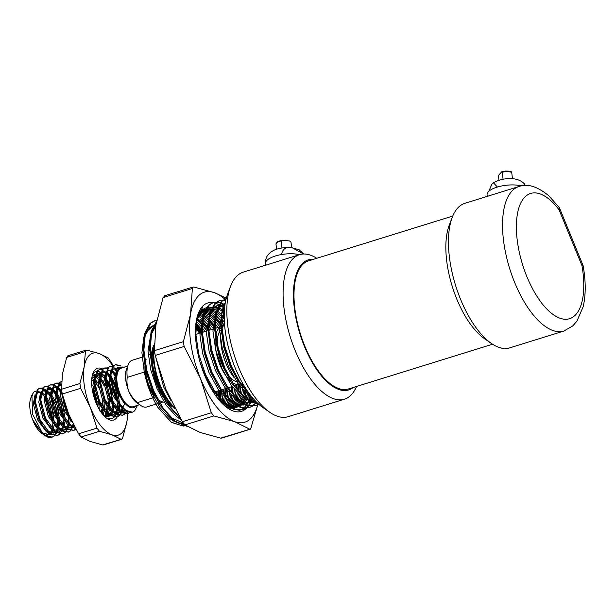 <?xml version="1.0" encoding="UTF-8"?>
<svg xmlns="http://www.w3.org/2000/svg" width="616" height="616" viewBox="0 0 616 616"><rect width="100%" height="100%" fill="white"/><g stroke="black" fill="none" stroke-linecap="round" stroke-linejoin="round"><path stroke-width="0.92" d="M170.478 404.396A35.566 15.616 -107.3 0 1 164.049 396.881M152.73 365.819A35.566 15.616 -107.3 0 1 153.253 348.941M238.276 381.774A27.743 12.181 -107.3 0 1 228.213 375.26M224.956 370.416A27.743 12.181 -107.3 0 1 217.918 350.381M217.271 343.836A27.743 12.181 -107.3 0 1 221.152 329.768M184.939 424.932L182.983 425.525M181.866 425.679L171.163 422.168L157.804 407.33L171.51 422.414L183.352 426.095M184.43 425.902L185.809 425.494M316.747 258.304A75.676 33.233 72.7 0 0 299.53 254.67L243.258 272.149A75.676 33.233 72.7 0 0 237.445 275.506A75.676 33.233 72.7 0 0 230.615 286.186A75.676 33.233 72.7 0 0 233.972 354.269A75.676 33.233 72.7 0 0 269.777 412.281A75.676 33.233 72.7 0 0 288.149 416.685L344.421 399.207A75.676 33.233 72.7 0 0 350.235 395.842A75.676 33.233 72.7 0 0 356.556 386.455M269.777 412.281L262.878 407.507A68.106 29.907 -107.3 0 1 230.654 355.301A68.106 29.907 -107.3 0 1 227.627 294.025L230.615 286.186M313.467 259.321A68.106 29.907 72.7 0 0 303.034 262.901A68.106 29.907 72.7 0 0 304.119 345.63A68.106 29.907 72.7 0 0 353.268 387.479M299.53 254.67A75.676 33.233 72.7 0 0 293.716 258.027A75.676 33.233 72.7 0 0 292.615 343.905A75.676 33.233 72.7 0 0 344.421 399.207M156.734 320.52L154.493 320.859M156.764 320.335L154.092 320.975L150.027 323.377L144.575 333.603L143.066 350.319L145.954 370.385L152.799 390.937L160.791 406.067L173.997 421.282L187.395 426.472M154.901 320.72L150.835 323.123L145.33 333.549L143.882 350.065L146.77 370.139L153.615 390.683L163.44 408.562L174.813 421.028L186.994 426.233M156.579 321.306L151.066 331.585L149.542 347.778L152.445 368.376L159.298 388.919L167.282 404.05L181.258 419.843M216.147 396.319L216.224 394.956M216.262 393.663L216.285 391.46M199.522 333.271L195.826 327.866M216.87 397.297L216.971 395.934M217.032 394.702L217.101 391.206M199.723 332.055L195.896 326.634M206.837 331L202.387 324.617M201.655 323.708L196.974 318.665M245.661 408.092L248.086 405.882M248.41 405.505L250.55 402.371M250.835 401.855L251.836 399.753M215.946 302.387L212.928 302.702M216.308 302.125L212.52 302.826L208.462 305.228L203.003 315.454L201.486 331.647L204.389 352.236L211.234 372.788L219.227 387.918L232.432 403.133L240.879 407.715L248.687 407.807L252.229 406.314M246.107 408.092L248.564 405.998M248.895 405.636L251.074 402.625M251.367 402.125L253.076 398.437M224.185 304.581L220.536 302.872M220.043 302.71L216.755 302.133M213.336 302.572L209.271 304.974L203.765 315.4L202.31 331.916L205.197 351.99L212.05 372.534L221.875 390.413L233.248 402.879L241.695 407.461L249.503 407.553M252.152 406.075L254.577 403.873M254.909 403.488L256.171 401.794M222.438 300.369L219.427 300.693M222.8 300.108L219.019 300.808L214.953 303.211L209.502 313.436L207.977 329.629L210.88 350.219L217.725 370.77L225.718 385.901L238.923 401.116L247.378 405.698L255.186 405.79L258.72 404.296M252.599 406.075L255.055 403.981M255.394 403.619L256.541 402.171M225.749 300.477L223.246 300.115M219.827 300.554L215.762 302.957L210.256 313.39L208.809 329.899L211.696 349.973L218.541 370.516L228.367 388.396L239.74 400.862L248.186 405.443L255.994 405.536M258.535 404.058L246.231 398.845L234.858 386.378L225.032 368.499L218.187 347.955L215.3 327.889L216.747 311.373L222.253 300.939L226.195 298.575L221.444 301.193L215.993 311.419L214.484 328.135L217.371 348.209L224.224 368.753L232.209 383.884L245.422 399.099L258.797 404.288M156.441 322.014L151.598 332.447L150.373 348.048L153.261 368.122L160.106 388.665L169.439 405.828L180.28 418.187M199.9 361.623L204.743 374.805L212.736 389.936L225.941 405.143L234.388 409.725L242.196 409.825L245.738 408.331M242.604 409.694L245.291 408.339M202.78 306.991L197.274 317.417L195.819 333.934L198.706 354.007L205.552 374.551L215.384 392.43L226.75 404.897L235.204 409.478L243.012 409.571M249.095 407.677L251.79 406.329M255.586 405.659L258.281 404.312M225.371 302.364L221.845 312.25L220.959 325.595L223.87 346.192L230.715 366.736L238.7 381.874L251.99 397.143M225.063 304.181L221.791 325.872L224.678 345.938L231.524 366.481L239.901 382.22L249.703 394.217M219.342 327.743A30.269 13.29 72.7 0 0 215.816 334.665A30.269 13.29 -107.3 0 1 219.342 327.743A30.269 13.29 -107.3 0 1 220.998 326.649A30.269 13.29 72.7 0 0 219.342 327.743M215.246 338.353A30.269 13.29 72.7 0 0 230.423 380.981A30.269 13.29 -107.3 0 1 215.246 338.353M232.27 382.451A30.269 13.29 72.7 0 0 239.624 384.207A30.269 13.29 72.7 0 0 240.132 384.022A30.269 13.29 -107.3 0 1 239.624 384.207A30.269 13.29 -107.3 0 1 232.27 382.451M224.54 324.101A32.794 14.399 72.7 0 0 221.968 329.06M221.352 331.524A32.794 14.399 72.7 0 0 234.018 377.477M240.694 383.406A32.794 14.399 72.7 0 0 243.289 384.476M157.804 407.33C151.451 396.743 146.924 384.885 144.221 371.756L141.919 352.637L143.828 337.006M145.592 332.609L153.407 325.479L149.526 327.735L144.675 336.575M155.902 325.102L154.192 325.279L155.902 325.125M222.43 327.758A28.76 12.628 72.7 0 0 221.891 327.912M221.044 328.297A28.76 12.628 72.7 0 0 219.904 329.121M223.169 326.134A30.269 13.29 72.7 0 0 221.814 326.357A30.269 13.29 -107.3 0 1 223.169 326.134M155.602 320.628L156.695 320.69M143.097 350.951L145.846 371.248L152.214 390.275L160.175 405.089M170.794 417.448L183.329 423.169M155.763 325.956L151.166 334.557M149.588 348.933L152.337 369.23L158.712 388.257L166.666 403.08M177.285 415.438L179.818 417.378M217.879 398.591L218.072 397.312M218.21 396.227L218.611 390.736M201.486 331.824L196.019 324.932M222.53 403.803L222.954 402.564M223.215 401.717L224.563 395.295M224.701 394.209L225.11 388.719M207.985 329.806L202.518 322.915M201.802 322.176L197.089 318.164M226.341 407.137L227.065 405.99M227.72 404.789L229.445 400.554M229.691 399.753L230.831 394.725M231.2 392.192L231.601 386.702M214.476 327.789L209.009 320.897M208.293 320.158L203.58 316.147M202.934 315.715L198.598 313.606M231.809 406.491L233.564 403.973M234.211 402.772L235.743 399.099M236.198 397.682L237.329 392.708M237.691 390.174L238.092 384.684M220.967 325.772L215.5 318.88M214.784 318.141L210.071 314.129M209.432 313.698L205.013 311.557M204.381 311.38L200.493 311.034M232.786 408.454L234.804 407.515M235.543 407.045L236.829 406.029M238.307 404.473L240.055 401.955M240.394 401.363L242.242 397.081M242.689 395.665L244.044 389.243M244.182 388.157L244.375 386.301M224.286 319.488L221.991 316.863M221.275 316.124L216.786 312.266M215.923 311.681L211.504 309.548M210.872 309.363L206.129 309.147M205.351 309.34L201.47 311.604L196.619 320.443M204.335 374.543L212.736 389.936M222.738 401.316L231.3 406.337L238.261 406.737M239.1 406.498L243.32 404.011M243.782 403.565L246.546 399.938M246.885 399.345L248.918 394.502M224.37 311.057L223.277 310.248M222.415 309.671L218.98 307.877M217.363 307.346L212.628 307.13M211.842 307.322L207.962 309.586L203.111 318.426M201.524 332.802L204.281 353.099L210.649 372.126L218.603 386.94M229.229 399.299L237.791 404.319L244.621 404.75M245.591 404.481L249.811 401.994M250.273 401.555L252.876 398.198M223.854 305.328L221.637 304.959M218.341 305.305L214.453 307.569L209.602 316.408M207.977 329.629L210.772 351.082L217.14 370.108L225.102 384.931M235.72 397.289L244.282 402.31L251.243 402.702M252.09 402.464L255.24 400.839M224.832 303.288L220.944 305.551L216.093 314.391M214.468 327.612L217.263 349.072L223.639 368.091L231.593 382.913M242.211 395.272L255.386 400.993M224.686 307.145L222.584 312.374M221.005 326.75L223.754 347.054L230.13 366.073L238.084 380.896M248.71 393.254L249.418 393.84M144.221 371.756L150.597 390.775L159.729 407.322L170.286 418.865L174.266 421.483M177.408 422.869L183.622 423.569M155.91 325.04L153.091 327.643M151.49 330.107L148.009 351.159L150.712 369.739L157.088 388.758L166.22 405.305L176.777 416.847L180.757 419.473M154.801 353.538L163.579 386.74L170.878 400.554M216.57 396.889L216.709 395.603M216.817 394.417L216.994 391.237M200.339 333.025L195.865 327.073M221.444 402.702L221.806 401.455M222.03 400.6L223.208 393.585M223.308 392.4L223.485 389.227M206.83 331.008L202.356 325.055M201.617 324.209L196.774 319.627M225.471 406.452L226.095 405.297M226.634 404.165L228.297 399.438M228.521 398.583L229.699 391.568M229.799 390.382L229.976 387.21M212.705 328.02L208.855 323.038M208.108 322.191L203.265 317.61M202.61 317.117L198.152 314.537M229.129 408.154L229.622 407.646M230.823 406.183L232.594 403.28M233.133 402.148L234.573 398.182M235.012 396.565L235.99 391.275M236.298 388.365L236.467 385.192M219.812 326.973L215.346 321.021M214.607 320.174L209.756 315.592M209.101 315.099L204.643 312.528M204.019 312.281L200.092 311.496M232.425 408.431L233.926 407.546M234.642 407.007L236.113 405.628M237.314 404.165L239.085 401.262M239.624 400.13L241.064 396.165M241.503 394.548L242.681 387.533M242.789 386.348L242.912 384.369M224.416 322.253L221.837 319.003M221.098 318.164L216.316 313.636M215.592 313.082L211.134 310.51M210.51 310.264L205.96 309.486M205.251 309.54L203.596 309.887L198.976 313.005M218.757 399.676L226.211 405.351M229.352 406.737L237.329 407.045L238.954 406.545M238.923 406.414L240.417 405.528M241.133 404.989L242.604 403.611M243.027 403.133L245.584 399.23M245.9 398.583L247.778 393.385M248.002 392.531L248.117 392.038M224.286 312.843L222.815 311.619M222.083 311.065L218.38 308.824M217.001 308.246L212.451 307.469M211.742 307.523L210.087 307.869L206.337 310.087L205.028 311.511M203.434 313.975L199.954 335.027L202.656 353.607L209.024 372.626L218.156 389.173L228.721 400.716L232.702 403.334M235.843 404.72L243.82 405.028L245.445 404.527M245.414 404.396L249.095 401.593M249.526 401.116L252.067 397.235A56.757 24.925 -107.3 0 1 252.044 397.274M223.493 306.229L220.936 305.567M218.233 305.505L216.578 305.852L212.828 308.069L211.527 309.494M209.925 311.958L206.445 333.01L209.147 351.59L215.523 370.609L224.655 387.156L235.212 398.698L239.193 401.324M242.334 402.702L251.22 402.687M251.905 402.379L254.801 400.369M224.725 303.488L223.893 303.619M216.416 309.94L212.936 330.992L215.639 349.572L222.014 368.591L231.146 385.139L241.711 396.681L245.684 399.307M248.825 400.685L255.671 401.286M222.907 307.931L219.435 328.975L222.137 347.555L228.505 366.574L237.637 383.121L248.202 394.663L252.052 397.22M583.059 265.465C585.901 281.112 585.924 294.902 583.129 306.83L576.892 321.213L572.649 326.01L563.871 331.046A75.676 33.233 -107.3 0 1 512.073 275.745A75.676 33.233 -107.3 0 1 513.167 189.867A75.676 33.233 -107.3 0 1 518.98 186.509C527.358 183.36 537.237 186.386 548.61 195.588L559.22 207.461L559.128 209.91A65.581 28.798 72.7 0 0 525.594 196.365A65.581 28.798 72.7 0 0 526.957 276.807A65.581 28.798 72.7 0 0 574.574 315.808A65.581 28.798 72.7 0 0 581.966 265.604L583.052 265.465L559.397 207.777M563.871 331.046L509.771 347.848A75.676 33.233 -107.3 0 1 491.391 343.443A75.676 33.233 -107.3 0 1 455.586 285.439A75.676 33.233 -107.3 0 1 452.229 217.356A75.676 33.233 -107.3 0 1 459.059 206.676A75.676 33.233 -107.3 0 1 464.88 203.311L518.98 186.509M491.391 343.443L484.492 338.677A68.106 29.907 -107.3 0 1 452.267 286.471A68.106 29.907 -107.3 0 1 449.241 225.194L452.229 217.356M149.965 354.007A25.225 11.08 72.7 0 0 148.726 354.855A25.225 11.08 72.7 0 0 148.279 355.293L148.317 355.255M139.632 404.704L133.179 406.706A20.182 8.863 -107.3 0 1 119.365 391.961A20.182 8.863 -107.3 0 1 119.658 369.061A20.182 8.863 -107.3 0 1 121.213 368.16L127.658 366.158M159.005 403.172L146.785 406.968A24.471 10.742 -107.3 0 1 140.848 405.544L136.937 402.841A20.182 8.863 -107.3 0 1 128.736 391.122C130.785 395.588 133.734 399.407 137.584 402.579L155.548 396.997A24.471 10.742 -107.3 0 1 145.207 371.802A24.471 10.742 -107.3 0 1 144.953 365.812M140.848 405.544A24.471 10.742 -107.3 0 1 137.584 402.579M145.245 362.739A24.471 10.742 -107.3 0 1 146.146 359.197M144.29 372.087L127.25 377.377A24.471 10.742 -107.3 0 1 128.182 364.772A24.471 10.742 -107.3 0 1 130.392 361.322A24.471 10.742 -107.3 0 1 132.271 360.237L143.543 356.733M145.207 371.802L144.298 372.079M123.916 367.321A21.19 9.302 72.7 0 0 119.281 368.137A21.19 9.302 72.7 0 0 119.72 394.132A21.19 9.302 72.7 0 0 135.112 406.729A21.19 9.302 72.7 0 0 135.89 405.867M120.967 365.889L115.708 364.587L113.259 365.865L110.364 377.077L112.905 390.636L118.526 402.672L125.294 410.248L132.44 412.212L134.642 410.826L137.406 405.39M124.909 367.013L118.311 367.298C116.955 368.776 116.147 371.155 115.885 374.443C115.246 385.223 118.195 395.072 124.748 403.981L122.723 407.084C112.328 396.411 107.507 370.701 113.937 365.658L115.708 364.587M54.416 435.882L52.214 437.137L44.598 435.081L42.381 433.14L32.532 414.083L31.917 395.079L33.988 391.922L36.344 390.921M36.914 390.906L40.594 392.3M41.141 392.7L45.445 397.451M46.192 398.591L53.022 420.559L50.227 406.837L46.192 398.583M54.701 435.612L56.51 433.079M56.734 432.609L57.042 431.893M57.226 431.416L57.943 428.844M58.166 427.627L58.535 422.645M58.474 420.305L57.688 427.127M58.366 418.757L55.147 404.604L51.605 396.989M50.704 395.51L46.647 390.567L50.843 393.709M46.138 390.12L42.951 388.234M42.543 388.111L39.955 388.119L38.184 389.181L35.328 401.339L40.063 419.704L50.004 433.402L57.627 435.458L59.829 434.203M54.308 435.535L56.064 432.825M57.588 427.165L57.688 418.965M57.496 417.148L51.775 398.721M50.928 397.205L46.5 391.275M59.29 429.56L57.057 428.236L48.364 416.416L44.183 400.569L45.969 390.775L42.697 388.596M42.273 388.442L39.647 388.234M39.955 388.119L37.507 389.397L34.611 400.608L37.022 413.736L42.781 426.195L50.065 434.134L57.627 435.458M112.882 366.266L110.295 366.274L108.524 367.336L105.667 379.495L110.403 397.859L120.343 411.557L127.966 413.606L130.161 412.35M127.62 413.706L129.776 412.297M120.22 366.05L115.369 364.71M107.469 367.945L104.882 367.952L103.111 369.023L100.254 381.173L104.989 399.538L114.93 413.236L122.553 415.292L124.755 414.037M125.04 413.767L126.85 411.234M122.214 415.384L124.363 413.975M124.648 413.69L126.396 410.972M116.94 369.531L115.746 368.445M112.612 366.597L109.964 366.389M110.295 366.274L107.846 367.552L104.951 378.763L107.715 392.985L113.113 404.35L121.229 412.797L127.966 413.606M102.064 369.623L99.476 369.631L97.705 370.701L94.849 382.852L99.576 401.216L109.525 414.915L117.14 416.97L119.342 415.715M119.627 415.446L121.437 412.913M121.66 412.443L122.584 409.879M115.631 375.344L111.912 370.716M116.801 417.063L118.957 415.661M119.234 415.369L120.99 412.658M115.7 376.769L111.604 371.294M124.209 409.394L121.983 408.069L113.298 396.25L109.109 380.403L110.895 370.609L110.333 370.124M107.199 368.276L104.551 368.068M104.882 367.952L102.433 369.23L99.538 380.442L102.256 394.517L107.708 406.029L115.1 414.037L122.553 415.292M106.337 417.979L111.735 418.649L113.929 417.394M114.222 417.132L116.024 414.591M116.255 414.129L117.548 409.917M117.679 409.155L118.033 402.879M117.987 401.817L118.526 402.672M117.879 400.269L114.668 386.116L111.126 378.509M110.218 377.023L106.499 372.395M113.821 417.047L115.577 414.337M115.793 413.837L117.001 409.37L114.907 413.213M117.125 408.554L117.363 403.264M117.009 398.66L111.288 380.234M110.41 378.648L106.198 372.973M118.803 411.072L116.57 409.748L107.885 397.936L103.704 382.082L105.482 372.287L102.21 370.116M101.794 369.954L99.138 369.754M99.476 369.631L97.028 370.909L94.133 382.12L96.566 395.357L102.294 407.707L109.278 415.446L117.14 416.97M95.403 401.232L92.716 392.03M61.631 381.381L59.829 382.467L56.972 394.617L61.708 412.982L71.648 426.68L75.683 428.751M73.52 430.507L75.668 429.106M61.6 381.396L59.151 382.675L56.256 393.886L58.636 406.945L64.418 419.473L75.899 429.136M53.369 384.746L50.774 384.754L49.011 385.824L46.154 397.975L50.882 416.339L60.83 430.037L68.445 432.093L70.648 430.838M61.5 384.415L59.182 383.19M58.774 383.067L56.187 383.075L54.416 384.145L51.559 396.296L56.295 414.66L66.235 428.359L73.858 430.415L75.961 429.244M68.106 432.186L70.263 430.784M70.54 430.492L72.295 427.781M61.484 385.123L58.928 383.56M58.505 383.398L55.864 383.19M56.187 383.075L53.738 384.353L50.843 395.564L53.23 408.639L59.013 421.152L66.613 429.298L73.858 430.415M47.956 386.432L45.368 386.44L43.597 387.502L40.741 399.661L45.476 418.025L55.417 431.724L63.04 433.772L65.234 432.517M69.292 416.94L68.515 423.77M61.523 392.153L57.465 387.202L61.6 390.275M56.957 386.763L53.777 384.869M62.693 433.872L64.849 432.463M65.127 432.178L66.882 429.46M68.43 423.677L68.507 415.6M61.754 393.84L57.319 387.911M70.109 426.195L67.876 424.871L59.19 413.059L55.009 397.205L56.795 387.41L53.515 385.239M53.099 385.085L50.45 384.877M50.774 384.754L48.333 386.032L45.438 397.243L47.817 410.318L53.6 422.838L60.953 430.815L68.445 432.093M63.771 417.07L60.561 402.926L57.018 395.31M56.11 393.832L52.06 388.889L56.248 392.022M51.544 388.442L48.364 386.555M59.721 433.857L61.469 431.138M63.017 425.356L63.256 420.066M62.909 415.469L57.18 397.035M56.341 395.518L51.906 389.597M64.695 427.881L62.47 426.557L53.777 414.737L49.596 398.883L51.382 389.096L48.11 386.917M47.686 386.763L45.23 386.517M45.368 386.44L42.92 387.718L40.025 398.922L42.904 413.475L48.187 424.516L55.394 432.401L63.04 433.772M132.44 412.212A25.225 11.08 -107.3 0 1 122.723 407.084M62.593 395.333L67.113 411.303L69.2 415.415M61.654 390.752L64.31 406.075L71.002 419.511M57.288 435.55L59.059 434.496M42.381 433.14A25.225 11.08 72.7 0 0 45.445 435.866A25.225 11.08 72.7 0 0 51.575 437.337L52.214 437.137M51.875 437.229A25.225 11.08 72.7 0 0 51.96 437.198L53.646 436.174M48.541 433.618A21.19 9.302 -107.3 0 1 46.092 434.719M42.866 433.987A21.19 9.302 -107.3 0 1 42.05 433.51M43.189 434.249L41.765 433.325A21.19 9.302 -107.3 0 1 31.739 417.078A21.19 9.302 -107.3 0 1 30.8 398.021L31.917 395.079M31.424 396.673A21.19 9.302 -107.3 0 1 32.71 395.025M49.573 433.787L48.194 434.765M42.335 433.718L33.272 420.551L36.575 426.642L45.445 435.866M47.155 436.621L51.96 437.198M145.191 366.974A25.225 11.08 72.7 0 0 155.386 396.496M157.511 398.814A25.225 11.08 72.7 0 0 159.498 400.446A25.225 11.08 72.7 0 0 165.627 401.909L165.897 401.825M159.498 400.446L158.812 399.969A24.471 10.742 -107.3 0 1 157.657 399.076M127.25 377.377C126.58 381.935 127.073 386.517 128.736 391.122A20.182 8.863 -107.3 0 1 126.496 369.215L128.182 364.772M50.481 432.763L51.875 430.083M52.283 428.813L53.068 422.006M45.445 397.505L41.041 393.216M40.463 392.908L37.253 392.531L36.005 393.208M35.151 394.14L33.364 403.927L37.545 419.781L46.239 431.593L48.464 432.917M53.553 433.094L54.986 432.109M55.887 431.085L57.28 428.397M58.443 418.888L55.64 405.159L51.721 397.089M50.858 395.826L46.446 391.537M45.869 391.229L42.658 390.852L41.418 391.53M40.556 392.454L38.777 402.248L42.958 418.102L51.644 429.914L53.877 431.238M58.967 431.416L60.399 430.43M61.3 429.398L62.693 426.719M63.102 425.448L63.833 420.82M63.848 417.209L61.046 403.48L57.134 395.41M56.264 394.148L51.859 389.859M51.282 389.551L48.071 389.173L46.831 389.851M64.372 429.729L65.804 428.751M66.713 427.72L68.299 424.478M61.677 392.469L57.273 388.18M56.695 387.872L53.484 387.487L52.237 388.165M69.785 428.051L71.217 427.065M71.618 426.657L73.219 424.093M61.477 385.932L58.89 385.809L57.65 386.486M71.71 426.726L74.536 426.626M61.477 387.01L60.414 395.526L64.595 411.38L72.426 422.507M95.819 402.294L92.469 390.783M101.263 412.489L101.702 409.055M101.763 406.868L102.294 407.707M92.962 380.896L91.707 379.595M104.374 416.231L106.175 412.712M106.383 412.004L107.176 405.182M98.368 379.21L95.141 376.415M94.564 376.106L92.246 375.768M105.336 416.778L106.999 416.547L109.094 415.307M109.494 414.891L111.581 411.034M111.796 410.325L112.62 404.566M112.543 402.086L109.74 388.35L105.706 380.103M104.959 379.017L100.708 374.821M99.823 374.351L96.766 374.043L95.526 374.721M94.664 375.652L92.877 385.447L97.066 401.293L105.752 413.113L107.977 414.437M109.579 414.961L112.412 414.868L114.499 413.621M117.956 400.408L115.154 386.671L111.119 378.424M109.194 375.852L105.967 373.05M105.39 372.742L102.179 372.364L100.932 373.042M100.077 373.974L98.291 383.76L102.472 399.615L111.165 411.426L113.39 412.758M114.992 413.282L117.818 413.182L119.912 411.942M120.312 411.534L122.407 407.677M115.762 375.637L111.527 371.463M110.795 371.063L108.285 370.547M107.584 370.686L106.345 371.363M120.405 411.596L123.231 411.503L125.325 410.264M116.855 369.731L113.698 368.869M118.234 367.382L116.901 368.245L114.522 378.725L118.703 394.571L124.748 403.981M33.272 420.551L36.467 426.472M41.988 432.717L48.833 434.611L49.996 434.088M51.297 433.002L52.799 430.684M53.222 429.66L54.347 423.962M54.408 422.822L51.582 406.421L46.1 396.173M45.43 395.387L41.233 392.246M40.656 392.076L38.6 392.115L37.091 393.031L35.505 395.68M34.658 401.593L34.719 403.511L38.9 419.357L42.781 426.195M47.301 430.954L54.247 432.933L55.402 432.401M56.703 431.315L58.212 429.005M58.636 427.981L59.76 422.276M59.814 421.144L56.988 404.735L51.505 394.494M46.061 390.398L44.013 390.429L42.504 391.345L40.918 393.994M40.071 399.9L40.125 401.825L44.306 417.679L47.671 423.685M52.707 429.275L59.66 431.254L60.815 430.723M62.116 429.637L63.625 427.319M64.049 426.303L65.173 420.597M65.227 419.465L62.401 403.057L56.918 392.808M51.474 388.711L49.426 388.75L47.917 389.666L46.331 392.315M45.476 398.221L45.538 400.146L49.719 416L53.076 422.006M58.12 427.596L65.065 429.568L66.228 429.044M67.529 427.958L69.161 425.348M69.416 424.724L70.578 418.918M56.888 387.033L54.832 387.071L53.322 387.988L51.736 390.636M50.889 396.542L50.951 398.467L55.132 414.322L58.489 420.328M63.533 425.918L70.478 427.889L71.633 427.365M72.126 427.027L73.774 425.179M61.484 385.239L58.736 386.309L57.149 388.958M56.302 394.864L56.356 396.789L60.537 412.635L63.895 418.641M68.938 424.232L74.436 426.441M61.708 393.193L65.951 410.957L69.323 416.978M97.651 406.406L94.864 392.977L93.316 389.243M102.187 413.736L103.041 408.832M103.103 407.7L102.487 399.653M98.729 387.556L94.795 381.05M93.209 379.31L91.846 378.17M104.943 416.647L107.038 413.582M107.292 412.959L108.454 407.153M108.508 406.021L107.9 397.967M104.142 385.878L100.2 379.364M98.614 377.631L95.765 375.614M94.756 375.267L92.762 375.29M103.804 415.646L108.354 416.123L109.509 415.6M110.002 415.261L112.451 411.904M112.705 411.28L113.868 405.474M113.313 396.288L111.096 387.934L105.613 377.685M104.943 376.9L100.754 373.766M100.169 373.589L98.121 373.627L96.612 374.543L95.026 377.192M94.171 383.106L94.233 385.023L98.414 400.877L101.278 406.137M106.814 412.474L113.76 414.445L114.922 413.921M115.408 413.582L117.864 410.225M118.11 409.602L119.273 403.796M119.335 402.656L118.018 391.245M116.948 387.518L111.026 376.006M110.356 375.221L106.16 372.087M105.582 371.91L103.526 371.949L102.017 372.865L100.431 375.514M99.584 381.42L99.646 383.345L103.827 399.191L107.184 405.205L107.215 406.244M112.228 410.787L119.173 412.766L120.336 412.235M120.821 411.904L123.269 408.547M114.846 372.588L111.996 370.57M110.988 370.231L108.94 370.262L107.43 371.179L105.844 373.827M104.997 379.764L105.051 381.658L109.24 397.512L112.597 403.526M117.641 409.109L124.586 411.088L125.741 410.556M117.263 368.83L114.353 368.584L112.844 369.5L111.257 372.149M110.403 378.047L110.464 379.98L114.645 395.834L117.51 401.093M492.546 344.221L348.371 388.996A67.098 29.468 -107.3 0 1 302.441 339.963A67.098 29.468 -107.3 0 1 303.411 263.825A67.098 29.468 -107.3 0 1 308.57 260.845L452.745 216.062M173.258 407.215A35.566 15.616 -107.3 0 1 167.067 402.156M163.486 397.59A35.566 15.616 -107.3 0 1 151.782 365.45M151.344 358.289A35.566 15.616 -107.3 0 1 153.946 345.037M521.298 185.916A20.182 7.269 173.6 0 0 497.42 187.025L493.37 182.752L492.061 183.915L488.734 191.353M497.42 187.025A20.182 7.269 173.6 0 0 488.242 191.861A20.182 7.269 173.6 0 0 487.087 194.718L487.271 196.358M493.37 182.752C504.75 176.715 518.418 177.177 524.416 183.922L525.255 185.485M503.072 179.21L502.294 172.226L501.701 171.826L498.906 174.959L498.521 176.438L498.945 180.219M512.435 178.717L511.742 172.534A7.569 2.726 173.6 0 0 507.661 171.656A7.569 2.726 173.6 0 0 502.294 172.226L501.701 171.826M511.742 172.534L511.157 172.134M303.495 254.008L292.184 247.732C286.07 246.6 282.544 248.864 281.612 254.524A20.182 7.269 173.6 0 0 265.473 263.548C265.157 257.811 268.099 254.755 268.245 254.631L269.793 253.045C274.374 248.949 281.681 247.139 291.715 247.632L299.13 249.819L303.742 254M299.453 254.693A20.182 7.269 173.6 0 0 295.611 254.008A20.182 7.269 173.6 0 0 281.612 254.524M291.514 247.609L291.037 242.473A7.569 2.726 173.6 0 0 290.891 242.05L289.535 240.971L281.858 240.155L277.285 241.849L275.999 244.159A7.569 2.726 173.6 0 1 277.007 242.573A7.569 2.726 173.6 0 1 281.189 240.933L281.974 247.948M282.328 240.148L281.189 240.933M222.083 437.891L220.744 438.138L199.977 432.409L184.908 424.909L182.382 421.729L165.935 389.458L155.186 355.417L154.447 350.643L155.917 324.994L163.094 297.567L164.872 295.973M226.303 298.159L214.568 292.715A68.106 29.907 72.7 0 0 199.153 295.172A68.106 29.907 72.7 0 0 190.544 314.237L183.376 341.657L184.122 346.438L200.562 378.701L211.311 412.743L213.837 415.923L234.604 421.652L249.673 429.152L250.62 429.029L257.773 404.827M220.744 438.138L250.62 429.029M224.717 299.076A68.106 29.907 -107.3 0 0 214.568 292.715L193.801 286.987L192.462 287.233L190.544 314.237A68.106 29.907 72.7 0 0 200.562 378.701A68.106 29.907 72.7 0 0 234.604 421.652A68.106 29.907 72.7 0 0 257.642 404.889M246.4 408.277A56.757 24.925 -107.3 0 1 245.784 408.862A56.757 24.925 -107.3 0 1 227.635 408.085A56.757 24.925 -107.3 0 1 200.785 364.58A56.757 24.925 -107.3 0 1 198.267 313.513A56.757 24.925 -107.3 0 1 203.388 305.505A56.757 24.925 -107.3 0 1 213.113 302.641M243.59 408.262L240.232 410.079M239.385 410.333L226.904 407.546M198.329 314.06L201.524 310.033L206.375 307.669M234.573 408.192L236.344 407.307M236.844 406.976L237.591 406.421M226.734 407.43L231.085 408.447M232.509 408.47L237.791 406.907M238.7 406.306L239.57 405.613A51.713 22.707 72.7 0 0 239.693 405.505M232.201 408.323L233.202 407.523M231.585 408.023L232.217 407.422M232.848 406.745L234.457 404.597M235.227 403.295L236.79 399.853M237.26 398.513L238.461 393.847M238.846 391.591L239.478 384.253M222.722 325.91L221.752 324.486M220.921 323.323L215.677 317.171M214.984 316.501L210.387 312.889M209.756 312.505L205.39 310.664M204.758 310.526L201.085 310.433M233.841 406.922L235.343 405.166M236.282 403.773L237.922 400.585M238.415 399.345L239.716 395.018M240.132 393.07L241.041 385.316M223.962 324.832L221.745 321.752M220.959 320.751L215.931 315.377M215.254 314.784L210.757 311.65M210.125 311.326L205.744 309.91M205.09 309.84L201.232 310.295M227.265 407.63L227.966 406.614M228.736 405.313L230.299 401.863M230.769 400.531L231.97 395.865M232.355 393.609L232.933 387.587M216.231 327.928L215.261 326.495M214.43 325.34L209.186 319.188M208.493 318.518L203.896 314.907M203.265 314.522L199.145 312.743M228.259 407.938L228.852 407.184M229.791 405.79L231.431 402.602M231.924 401.363L233.456 396.026M233.641 395.087L234.403 389.435M217.941 327.55L215.254 323.77M214.468 322.769L209.44 317.386M208.762 316.801L204.258 313.667M203.634 313.344L199.692 311.996M223.485 404.712L223.955 403.488M224.27 402.548L225.702 396.635M225.864 395.626L226.488 388.288M209.74 329.945L208.762 328.513M207.939 327.358L202.695 321.205M202.002 320.536L201.24 319.843M224.486 405.621L225.025 404.404M225.433 403.38L226.958 398.044M227.15 397.104L228.051 389.351M211.45 329.568L208.755 325.787M207.977 324.786L202.941 319.404M202.271 318.819L197.767 315.685M220.844 390.351A51.713 22.707 -107.3 0 1 220.22 398.629M220.058 399.615A51.713 22.707 -107.3 0 1 219.82 400.924M203.242 331.955L202.271 330.53M201.447 329.375L196.204 323.223M220.181 401.332L220.466 400.061M220.659 399.122L221.56 391.368M204.959 331.585L202.264 327.797M201.486 326.803L196.45 321.421M238.076 406.006L238.708 405.405M239.339 404.735L240.948 402.579M241.303 402.017L243.428 397.435M243.69 396.689L245.183 390.59M245.345 389.574L245.53 388.165M240.309 404.897A51.713 22.707 72.7 0 0 241.765 403.11M242.126 402.571A51.713 22.707 72.7 0 0 244.29 398.182M244.552 397.459A51.713 22.707 72.7 0 0 246.03 391.545M246.192 390.567A51.713 22.707 72.7 0 0 246.346 389.428M218.826 399.753A56.757 24.925 72.7 0 0 218.934 398.336M219.011 397.205A56.757 24.925 72.7 0 0 219.073 390.598M201.116 332.779A56.757 24.925 72.7 0 0 195.957 325.664M201.501 332.224L196.019 324.963M220.066 390.282L219.627 397.944M219.504 398.991L219.311 400.338M213.167 302.649A56.757 24.925 -107.3 0 1 215.092 303.08M215.5 303.211A56.757 24.925 -107.3 0 1 218.749 304.589M219.257 304.866A56.757 24.925 -107.3 0 1 223.069 307.423M224.109 308.262A56.757 24.925 -107.3 0 1 224.54 308.624M250.766 401.216A56.757 24.925 -107.3 0 1 250.566 401.709M250.327 402.263A56.757 24.925 -107.3 0 1 249.249 404.435M247.54 406.991A56.757 24.925 -107.3 0 1 246.6 408.069M250.72 396.111L249.056 400.831M247.64 403.572L246.731 404.951M246.415 405.382L243.998 407.931M240.502 404.928L242.18 403.365M242.619 402.879L245.284 398.991M245.622 398.36L247.67 393.278M207.084 307.569L211.488 308.008M212.089 308.192L216.324 310.241M217.325 310.911L221.498 314.376M222.184 315.053L224.232 317.271M257.858 404.019A68.106 29.907 72.7 0 0 257.965 403.534M224.802 299.153A68.106 29.907 -107.3 0 1 225.833 300.077M164.287 295.88L192.462 287.233M201.463 330.684L196.157 323.585M224.763 400.908L225.264 397.674M225.525 395.218L225.779 388.511M207.954 328.667L202.649 321.567M201.971 320.79L200.354 319.073M231.254 398.891L231.755 395.657M232.016 393.2L232.27 386.709M214.445 326.649L209.147 319.55M208.462 318.772L206.845 317.063M237.753 396.873L238.253 393.639M238.507 391.183L238.769 384.476M220.936 324.632L215.639 317.533M214.953 316.755L213.336 315.046M244.244 394.856L244.899 390.259M244.999 389.166L245.122 387.51M224.247 318.125L222.13 315.523M221.444 314.745L218.719 311.935M243.944 407.954L246.115 405.274M246.408 404.827L246.939 403.942M247.47 402.956L248.325 401.132M248.571 400.523L250.142 395.611M103.942 444.69L102.61 444.929L90.221 441.472L81.104 436.99L78.586 433.81L68.784 414.429L62.27 394.024L61.523 389.25L62.478 373.835L66.713 357.403L68.492 355.809M113.983 366.659L108.362 358.042L99.245 353.569A42.881 18.834 72.7 0 0 89.536 355.109A42.881 18.834 72.7 0 0 84.123 367.113L79.895 383.545L80.634 388.319L90.429 407.707L96.951 428.105L99.469 431.285L111.858 434.75L120.975 439.223L121.93 439.1L122.753 437.63L126.981 421.198L127.835 413.652M102.61 444.929L121.93 439.1M113.013 366.12A42.881 18.834 -107.3 0 0 99.245 353.569L86.856 350.104L85.524 350.35L84.123 367.113A42.881 18.834 72.7 0 0 90.429 407.707A42.881 18.834 72.7 0 0 111.858 434.75A42.881 18.834 72.7 0 0 126.981 421.198A42.881 18.834 72.7 0 0 127.581 413.729A42.881 18.834 72.7 0 0 127.558 411.588M110.164 416.016L104.705 416.562M117.209 416.947A27.119 11.904 -107.3 0 1 115.677 418.849A27.119 11.904 -107.3 0 1 107.015 418.472A27.119 11.904 -107.3 0 1 94.179 397.69A27.119 11.904 -107.3 0 1 92.978 373.288A27.119 11.904 -107.3 0 1 95.426 369.461A27.119 11.904 -107.3 0 1 102.703 368.992M92.554 374.574L94.24 372.341L96.658 371.302M105.836 416.909L107.977 414.429M105.197 416.732L107.176 413.713M107.423 413.097L108.57 407.322M108.632 406.198L108.632 404.05M104.081 385.508L100.2 379.163M98.652 377.454L95.388 375.236M94.818 375.052L93.316 374.921M108.262 413.883L109.717 408.862M109.833 407.923L109.263 397.02M105.79 385.862L100.262 377.285M99.007 376.16L95.588 374.52M94.987 374.482L92.439 375.567M102.61 408.192L102.287 413.86L103.165 409.001M103.219 407.877L103.219 405.728M96.396 383.075L94.795 380.842M93.239 379.14L91.869 377.978M103.149 414.907L104.304 410.549M104.427 409.602L103.85 398.698M100.377 387.533L100.023 386.763M98.275 383.491L94.849 378.971M93.594 377.839L92.038 376.823M94.887 390.013A22.068 9.694 -107.3 0 1 95.357 391.021M94.972 389.22L94.61 388.45M97.205 405.482A27.119 11.904 72.7 0 0 92.261 389.551M93.362 389.497L95.896 396.789L93.401 389.705M99.422 410.949L98.514 400.546M107.199 372.565A27.119 11.904 -107.3 0 1 110.349 376.545M111.073 377.647A27.119 11.904 -107.3 0 1 119.327 402.656M119.419 403.996A27.119 11.904 -107.3 0 1 119.204 410.626M119.096 411.319A27.119 11.904 -107.3 0 1 118.126 415.038M117.972 415.423A27.119 11.904 -107.3 0 1 117.256 416.87M97.174 371.279L100.539 372.364M101.039 372.688L104.959 376.461M105.613 377.323L106.653 378.84L113.344 396.358M114.037 405.713L113.021 411.596M112.79 412.227L110.595 415.654M113.606 367.013A42.881 18.834 -107.3 0 1 116.316 371.502M67.899 355.717L85.524 350.35M103.234 406.629L102.279 399.191M102.456 382.667L101.317 380.65M113.105 395.826L110.688 387.302L107.869 380.988M92.454 378.64L91.884 377.985M107.669 412.397L108.016 406.506M97.867 376.961L97.297 376.307M112.936 411.511L113.429 404.827M113.383 403.488L110.01 387.51L105.629 378.501M103.28 375.283L100.962 372.942M100.477 372.549L99.315 371.748M154.323 345.075A40.864 17.949 72.7 0 0 174.559 407.869M581.966 265.604L559.128 209.91M174.051 406.899A40.864 17.949 -107.3 0 1 154.346 347.139M154.447 350.643L183.376 341.657M192.023 288.581L163.094 297.567M213.837 415.923L184.908 424.909M182.382 421.729L211.311 412.743M184.122 346.438L155.186 355.417M61.523 389.25L79.895 383.545M85.077 351.697L66.713 357.403M99.469 431.285L81.104 436.99M78.586 433.81L96.951 428.105M80.634 388.319L62.27 394.024M174.959 408.631L164.788 396.565L156.864 378.794L153.061 359.605L154.331 343.605M213.429 392.346L214.175 392.115L213.429 392.346M214.992 391.861L220.667 390.097L214.992 391.861M221.483 389.843L227.165 388.08L221.483 389.843M227.974 387.826L232.147 386.532L227.974 387.826M234.465 385.809L239.624 384.207L234.465 385.809M195.842 334.419L201.524 332.655L195.842 334.419M202.333 332.401L208.008 330.638L202.333 332.401M208.824 330.384L214.499 328.621L208.824 330.384M215.315 328.366L220.99 326.603L215.315 328.366M143.12 352.052L143.051 349.796M159.567 404.165L160.791 406.067M149.611 350.034L149.542 347.778M166.066 402.156L167.282 404.05M201.555 333.903L201.486 331.647M218.002 386.016L219.227 387.918M224.494 384.007L225.718 385.901M230.992 381.989L232.209 383.884M221.029 327.851L220.959 325.595M237.483 379.972L238.7 381.874M203.596 309.887L205.213 309.378M210.087 307.869L211.712 307.369M216.578 305.852L218.203 305.351M250.319 403.01L251.936 402.51M219.204 326.003L219.82 326.973M151.613 353.438L150.766 353.7M162.832 401.986L159.814 402.926M46.308 398.775L45.923 398.175M37.253 392.531L38.6 392.115M42.658 390.852L44.013 390.429M48.071 389.173L49.426 388.75M53.484 387.487L54.832 387.071M58.89 385.809L60.245 385.393M106.999 416.547L108.354 416.123M96.766 374.043L98.121 373.627M112.412 414.868L113.76 414.445M102.179 372.364L103.526 371.949M117.818 413.182L119.173 412.766M123.231 411.503L124.586 411.088M34.673 402.479L34.611 400.608M40.078 400.8L40.025 398.922M47.17 422.938L48.187 424.516M45.492 399.122L45.438 397.243M52.583 421.259L53.6 422.838M50.905 397.435L50.843 395.564M57.996 419.581L59.013 421.152M56.31 395.757L56.256 393.886M63.402 417.902L64.418 419.473M61.723 394.078L61.669 392.207M68.815 416.216L69.831 417.794M94.186 383.991L94.133 382.12M99.599 382.313L99.538 380.442M106.691 404.458L107.708 406.029M105.005 380.634L104.951 378.763M112.097 402.772L113.113 404.35M110.418 378.955L110.364 377.077M501.909 171.679L505.413 171.071C509.039 171.063 511.08 171.371 511.526 172.01M265.658 265.188L265.473 263.548M291.614 247.624L291.037 242.473M276.569 249.303L275.999 244.159M221.668 438.13L250.258 429.244M103.526 444.921L121.568 439.316"/></g></svg>
